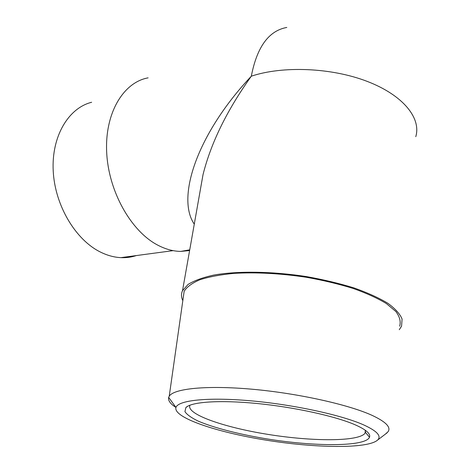 <?xml version="1.0" encoding="UTF-8"?>
<svg xmlns="http://www.w3.org/2000/svg" width="470" height="470" viewBox="0 0 470 470"><rect width="100%" height="100%" fill="white"/><g stroke="black" fill="none" stroke-linecap="round" stroke-linejoin="round"><path stroke-width="0.7" d="M363.204 424.698C376.981 430.914 381.769 436.043 377.586 440.085C367.499 449.032 314.847 448.104 265.544 440.055C216.159 432.118 172.925 417.519 175.962 407.425C178.177 400.37 207.106 397.021 249.658 400.71C292.129 404.353 340.621 414.752 363.204 424.698M385.512 434.033L388.103 431.677C391.128 427.23 385.841 421.813 372.24 415.427C348.564 404.535 297.539 393.226 251.844 389.195C206.072 385.124 173.694 388.649 169.224 396.228L168.671 397.403C167.884 400.487 170.31 403.836 175.95 407.461M183.335 297.052L184.152 291.288C186.837 286.959 192.06 283.116 199.815 279.773C209.009 276.818 220.371 274.68 233.901 273.37C256.068 272.089 280.173 273.387 306.228 277.253C322.996 280.249 338.606 283.974 353.064 288.427C366.447 293.186 377.551 298.238 386.375 303.573L395.893 311.534C399.753 316.757 401.004 321.645 399.653 326.192M354.926 424.704C335.01 416.068 294.009 407.079 256.685 403.46C219.302 399.823 191.396 401.891 185.885 407.549L184.927 411.626C186.948 414.675 191.443 417.865 198.399 421.202C214.062 427.882 239.113 434.286 266.396 438.815C314.371 446.682 365.178 446.917 369.496 437.288C370.842 433.769 365.983 429.574 354.926 424.704M136.276 255.58C131.377 257.202 126.242 257.889 120.861 257.642C114.169 257.313 107.436 255.492 100.668 252.173C75.764 240.1 54.99 205.719 53.222 171.104C51.336 136.47 68.42 108 91.656 102.272M148.121 77.85C123.41 82.262 104.722 113.064 106.678 152.298C108.488 191.49 131.077 231.228 157.603 245.058C165.44 249.194 173.154 251.303 180.744 251.403L189.604 250.557M182.824 300.647C181.162 297.204 181.056 293.891 182.513 290.707L188.088 284.415C194.198 280.619 202.77 277.506 213.797 275.067C237.673 270.867 272.13 271.272 306.522 276.607C323.513 279.638 339.334 283.416 353.992 287.922C367.569 292.74 378.849 297.851 387.821 303.256C395.27 308.684 400.023 313.96 402.079 319.077L401.568 326.186L399.271 329.699M365.572 430.444L365.061 433.193C358.733 441.777 312.344 441.571 268.141 434.421C223.855 427.4 185.638 414.07 189.956 405.181M199.298 195.684L203.04 174.558C211.012 142.804 227.104 110.015 251.321 76.193C197.3 133.533 175.968 197.523 194.275 224.137M415.768 136.688C421.384 118.258 403.319 95.287 367.323 81.439C331.415 67.562 282.705 65.665 251.321 76.193C256.967 46.935 268.793 30.685 286.806 27.454M377.586 440.085L387.145 432.788M175.962 407.425L168.671 397.403M169.224 396.228L184.152 291.288M120.861 257.642L173.136 250.639M187.953 406.092L185.885 407.549M365.495 432.347L369.496 437.288M365.061 433.193L365.313 430.262M189.733 249.823L180.744 251.403M182.513 290.707L203.011 174.681"/></g></svg>
